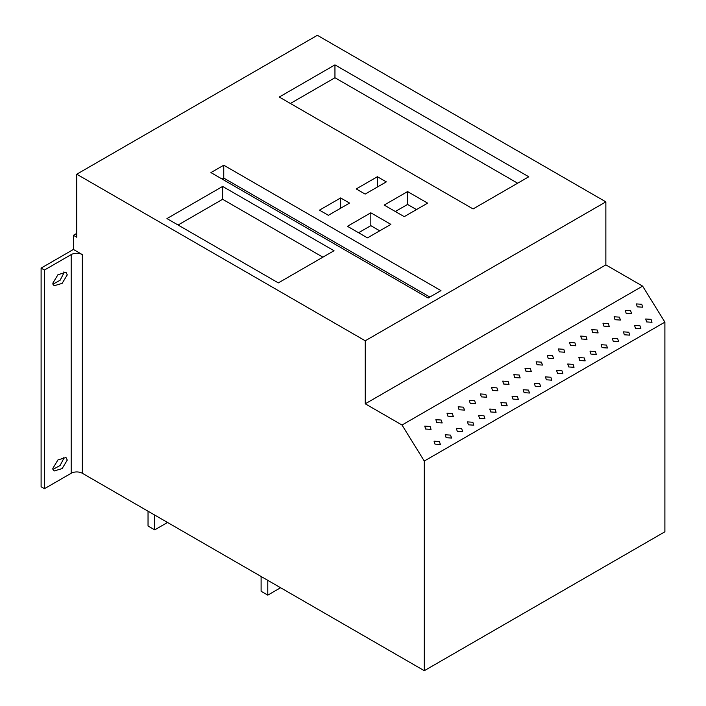 <?xml version="1.0" encoding="UTF-8"?>
<svg xmlns="http://www.w3.org/2000/svg" width="706" height="706" viewBox="0 0 706 706"><rect width="100%" height="100%" fill="white"/><g stroke="black" fill="none" stroke-linecap="round" stroke-linejoin="round"><path stroke-width="1.06" d="M365.249 340.777L76.751 174.214L317.356 35.3L605.863 201.863L365.249 340.777L365.249 403.806L605.863 264.891L642.619 286.115L664.893 322.13L664.893 531.786L424.288 670.7L424.288 461.044L664.893 322.13M440.959 290.616L223.749 165.204L210.935 172.599L428.154 298.011L440.959 290.616M390.877 224.376L370.826 212.797L347.431 226.308L367.482 237.878L390.877 224.376M427.633 203.151L407.583 191.573L384.188 205.084L404.238 216.654L427.633 203.151M349.549 203.09L340.636 197.945L319.474 210.159L328.378 215.304L349.549 203.09M386.306 181.866L377.392 176.721L356.23 188.943L365.143 194.088L386.306 181.866M528.776 176.782L334.953 64.881L279.258 97.04L473.082 208.941L528.776 176.782M334.026 250.736L222.637 186.428L166.943 218.586L278.332 282.894L334.026 250.736M605.863 201.863L605.863 264.891M642.619 286.115L402.014 425.03L424.288 461.044M646.625 321.927L652.009 322.271L651.082 319.35L645.708 318.997L646.625 321.927M637.297 306.845L642.681 307.198L641.754 304.277L636.38 303.924L637.297 306.845M635.488 328.352L640.863 328.705L639.945 325.784L634.562 325.431L635.488 328.352M626.16 313.279L631.543 313.632L630.617 310.702L625.242 310.358L626.16 313.279M624.351 334.785L629.726 335.138L628.808 332.217L623.424 331.864L624.351 334.785M615.023 319.712L620.397 320.056L619.48 317.135L614.096 316.782L615.023 319.712M613.214 341.219L618.588 341.572L617.662 338.642L612.287 338.298L613.214 341.219M603.886 326.137L609.26 326.49L608.343 323.569L602.959 323.216L603.886 326.137M602.068 347.643L607.451 347.996L606.525 345.075L601.15 344.722L602.068 347.643M592.74 332.57L598.123 332.923L597.197 330.002L591.822 329.649L592.74 332.57M590.931 354.077L596.314 354.43L595.387 351.509L590.013 351.156L590.931 354.077M581.603 339.004L586.986 339.357L586.059 336.427L580.685 336.082L581.603 339.004M579.794 360.51L585.168 360.863L584.25 357.933L578.867 357.589L579.794 360.51M570.466 345.437L575.849 345.781L574.922 342.86L569.539 342.507L570.466 345.437M568.657 366.943L574.031 367.288L573.113 364.367L567.73 364.014L568.657 366.943M559.328 351.862L564.703 352.215L563.785 349.293L558.402 348.94L559.328 351.862M557.511 373.368L562.894 373.721L561.967 370.8L556.593 370.447L557.511 373.368M548.191 358.295L553.566 358.648L552.639 355.718L547.265 355.374L548.191 358.295M546.373 379.802L551.757 380.155L550.83 377.233L545.456 376.88L546.373 379.802M537.045 364.728L542.429 365.073L541.502 362.152L536.128 361.799L537.045 364.728M535.236 386.235L540.611 386.588L539.693 383.658L534.31 383.314L535.236 386.235M525.908 371.153L531.291 371.506L530.365 368.585L524.99 368.232L525.908 371.153M524.099 392.668L529.474 393.013L528.556 390.091L523.172 389.738L524.099 392.668M514.771 377.586L520.145 377.939L519.228 375.018L513.844 374.665L514.771 377.586M512.962 399.093L518.336 399.446L517.41 396.525L512.035 396.172L512.962 399.093M503.634 384.02L509.008 384.373L508.091 381.443L502.707 381.099L503.634 384.02M501.816 405.526L507.199 405.879L506.273 402.958L500.898 402.605L501.816 405.526M492.488 390.453L497.871 390.797L496.945 387.876L491.57 387.523L492.488 390.453M490.679 411.96L496.062 412.313L495.135 409.383L489.761 409.039L490.679 411.96M481.351 396.878L486.734 397.231L485.807 394.31L480.433 393.957L481.351 396.878M479.542 418.393L484.916 418.737L483.998 415.816L478.615 415.463L479.542 418.393M470.214 403.311L475.588 403.664L474.67 400.743L469.287 400.39L470.214 403.311M468.405 424.818L473.779 425.171L472.861 422.25L467.478 421.897L468.405 424.818M459.077 409.745L464.451 410.098L463.533 407.168L458.15 406.824L459.077 409.745M457.259 431.251L462.642 431.604L461.715 428.683L456.341 428.33L457.259 431.251M447.939 416.178L453.314 416.522L452.387 413.601L447.013 413.248L447.939 416.178M446.121 437.685L451.505 438.038L450.578 435.108L445.204 434.764L446.121 437.685M436.793 422.603L442.177 422.956L441.25 420.035L435.876 419.682L436.793 422.603M434.984 444.118L440.359 444.462L439.441 441.541L434.058 441.188L434.984 444.118M425.656 429.036L431.039 429.389L430.113 426.468L424.738 426.115L425.656 429.036M402.014 425.03L365.249 403.806M424.288 670.7L82.32 473.267A7.881 4.545 0 0 0 71.182 473.267L44.443 488.702L44.443 270.036L71.182 254.601A7.881 4.545 180 0 1 82.32 254.601L82.32 473.267M76.751 174.214L76.751 237.242L73.406 235.31L73.406 249.456L82.32 254.601M76.751 233.377L73.406 235.31M44.443 488.702L41.107 486.769L41.107 268.112L73.406 249.456M52.924 469.446L60.116 465.457L63.937 458.15L63.814 457.144M52.924 284.227L60.116 280.238L63.937 272.931L63.814 271.925M41.107 268.112L44.443 270.036M67.282 274.863L65.993 272.313L57.954 274.705L52.8 283.221L54.088 285.771L62.128 283.38L67.282 274.863M67.282 460.083L65.993 457.532L57.954 459.924L52.8 468.44L54.088 470.99L62.128 468.599L67.282 460.083M154.72 515.062L154.72 529.862L148.039 525.996L148.039 511.206M167.534 522.466L154.72 529.862M261.105 576.484L261.105 591.275L267.786 595.132L267.786 580.341M280.6 587.736L267.786 595.132M429.822 297.041L223.749 178.071L222.072 179.033M223.749 165.204L223.749 178.071M379.731 230.809L370.826 225.664L358.569 232.733M416.496 209.585L407.583 204.44L395.325 211.509M517.639 183.216L334.953 77.748L290.395 103.473M322.889 257.169L222.637 199.286L178.08 225.011M370.826 212.797L370.826 225.664M407.583 191.573L407.583 204.44M340.636 197.945L340.636 208.235M377.392 176.721L377.392 187.011M334.953 64.881L334.953 77.748M222.637 186.428L222.637 199.286M71.182 254.601L71.182 473.267"/></g></svg>

